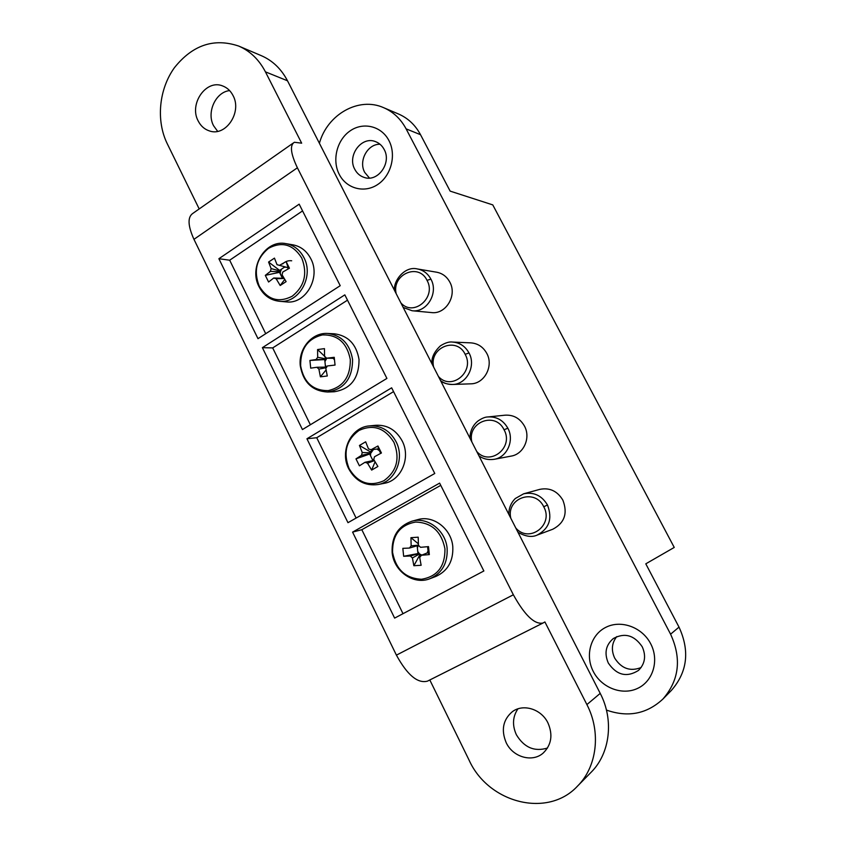 <?xml version="1.0" encoding="UTF-8"?>
<svg xmlns="http://www.w3.org/2000/svg" width="846" height="846" viewBox="0 0 846 846"><rect width="100%" height="100%" fill="white"/><g stroke="black" fill="none" stroke-linecap="round" stroke-linejoin="round"><path stroke-width="1.27" d="M217.644 131.331L213.562 125.716C206.361 112.433 215.603 92.013 229.615 90.596M233.02 95.524C242.337 112.19 225.745 136.893 209.501 130.95C204.563 129.364 200.788 126.043 198.186 120.967C188.785 104.037 206.128 78.942 222.678 85.954C227.151 87.656 230.598 90.839 233.02 95.524M547.499 748.023C534.503 751.988 524.129 747.568 516.377 734.751C512.126 725.329 512.634 716.699 517.911 708.863M547.965 722.96C553.041 734.762 551.507 744.744 543.344 752.919C532.589 762.849 512.94 757.297 506.194 742.682C500.959 730.077 502.989 719.756 512.295 711.74C523.103 703.375 541.355 708.99 547.965 722.96M199.191 208.941L167.201 143.609C155.939 120.629 158.889 89.242 174.466 67.638C192.634 44.954 214.059 37.774 238.731 46.075C250.173 51.067 259.066 59.664 265.422 71.847L301.662 143.175L294.366 142.265C289.67 145.216 290.686 153.718 297.39 167.794L193.956 239.333L396.414 655.142L513.353 594.78L297.39 167.794M513.353 594.78C524.795 615.391 534.693 624.803 543.037 623.016L544.909 621.947L586.891 704.581C601.21 732.002 597.139 766.677 577.501 786.135C547.595 818.505 488.364 803.013 469.107 760.194L429.821 679.973M238.731 46.075L261.456 55.73C272.613 60.605 281.306 68.96 287.503 80.793L600.216 693.382C614.101 719.851 610.146 753.395 591.079 772.303L577.501 786.135M427.738 681.009L427.494 681.136C417.691 683.737 407.338 675.076 396.414 655.142M193.956 239.333C187.738 225.554 187.442 216.851 193.078 213.224L293.044 143.186M262.387 347.664L302.434 429.557L386.908 378.426L344.83 294.863L262.387 347.664L272.687 347.918L310.366 424.755M306.939 438.767L347.97 522.68L434.77 473.485L391.645 387.817L306.939 438.767L316.721 437.72L356.113 518.059M352.581 532.113L394.627 618.109L483.859 570.976L439.624 483.119L352.581 532.113L361.824 529.702L403.003 613.678M218.881 258.717L257.988 338.675L340.219 285.694L299.167 204.172L218.881 258.717L229.678 260.208L265.707 333.694M302.561 210.908L229.678 260.208M440.745 485.35L361.824 529.702M393.559 391.624L316.721 437.72M347.505 300.171L272.687 347.918M291.68 260.78C288.285 260.357 285.271 261.403 282.638 263.931M476.742 451.5C489.834 466.696 514.188 447.597 504.057 429.768C495.365 411.188 467.055 422.091 471.825 441.866M487.994 416.941C496.644 416.475 503.254 420.24 507.843 428.213L507.854 428.213C514.622 440.396 507.082 457.337 494.18 459.315L511.174 456.1C523.706 454.186 531.002 437.794 524.457 426.056C519.994 418.358 513.575 414.73 505.178 415.175L487.994 416.941C485.118 416.951 481.702 418.368 477.726 421.192C472.692 425.485 470.09 431.143 469.932 438.165M438.44 376.481C451.267 391.254 475.082 371.775 465.163 354.315C456.639 336.095 428.933 347.516 433.617 367.027M440.703 380.912C443.177 383.058 447.09 384.253 452.462 384.475L470.693 383.83C484.377 383.925 493.916 366.011 486.767 353.364C483.151 346.913 477.853 343.413 470.862 342.863L452.642 342.07C459.812 342.63 465.268 346.247 468.991 352.941L469.001 352.941C476.393 366.054 466.527 384.57 452.462 384.475L452.462 384.475C448.126 384.581 444.161 383.312 440.597 380.689M400.888 302.91C413.461 317.282 436.758 297.454 427.029 280.354C418.675 262.471 391.561 274.4 396.161 293.647M417.416 268.965C423.338 270.107 427.833 273.501 430.91 279.138L430.91 279.148C438.799 293.023 426.807 312.84 412.065 310.736L431.46 312.565C445.81 314.627 457.443 295.455 449.797 282.067C446.804 276.61 442.437 273.321 436.673 272.211L417.416 268.965C404.948 265.729 393.295 280.597 394.49 290.368M515.817 528.041C529.173 543.661 554.077 524.954 543.735 506.743C534.873 487.804 505.94 498.146 510.794 518.207M508.784 514.273C508.837 508.055 511.016 502.81 515.299 498.516L523.621 493.81C533.805 491.769 541.757 495.502 547.489 505.009L547.489 505.009C552.671 518.683 549.213 528.718 537.104 535.106L537.104 535.106C531.901 537.527 525.535 536.586 517.985 532.293M537.189 535.074L552.798 529.226C564.525 523.04 567.888 513.342 562.876 500.155C557.324 490.997 549.614 487.402 539.727 489.379L523.663 493.8M339.235 174.35C346.405 188.658 364.383 193.533 377.75 184.481C391.222 175.64 396.541 154.924 388.917 140.552C381.493 126.043 363.22 121.644 350.117 130.887C336.888 139.918 331.865 160.169 339.235 174.35M354.791 169.327C356.959 173.419 360.132 176.137 364.288 177.459C377.94 182.398 391.91 162.855 384.137 149.414C382.117 145.639 379.23 143.037 375.476 141.62C361.602 135.762 346.902 155.632 354.791 169.327M380.034 144.254C367.555 143.799 358.27 160.994 364.721 172.394L369.459 178.062M593.247 671.407C601.411 687.692 622.096 695.793 637.556 688.411C653.144 681.263 659.404 660.208 650.69 643.764C642.209 627.214 621.165 619.589 606.022 627.235C590.741 634.637 584.85 655.216 593.247 671.407M608.327 663.074C616.734 675.256 626.77 677.72 638.434 670.455C645.043 663.856 646.302 655.957 642.22 646.756C634.32 635.166 624.697 632.427 613.339 638.519C605.757 645.012 604.086 653.197 608.327 663.074M616.755 636.594C611.743 643.013 611.055 650.183 614.693 658.114C621.429 668.604 630.238 671.745 641.109 667.536M606.445 710.08C627.965 717.641 646.767 713.982 662.852 699.113L671.449 690.347C687.417 671.988 689.934 650.912 679.01 627.108L645.794 563.827L674.241 547.436L492.774 204.891L450.146 191.122L420.525 134.704C415.323 125.039 408.005 118.144 398.561 114.02L383.682 107.696C358.831 96.423 327.296 114.411 319.397 143.281M662.852 699.113C679.211 680.3 681.791 658.664 670.592 634.193L406.101 128.856C400.793 118.958 393.316 111.905 383.682 107.696M284.171 278.471L276.156 278.746L273.734 278.017L268.584 282.004L265.306 275.362L279.497 272.327L281.898 277.171L284.161 278.461M288.729 268.605L287.83 266.807L286.942 267.399L277.023 264.671L274.453 258.125L268.573 262.049L271.122 268.594L270.445 271.376L265.306 275.362M268.499 248.354C256.465 258.347 253.377 270.942 259.236 286.16C267.579 299.801 278.588 303.143 292.251 296.206C304.56 286.265 307.722 273.544 301.747 258.051C293.128 244.378 282.046 241.142 268.499 248.354M259.077 286.794C263.582 295.339 270.276 300.15 279.148 301.25L286.212 301.885C305.543 304.634 321.163 277.488 310.768 258.643C306.717 250.998 300.827 246.408 293.086 244.875L286.064 243.659C265.655 239.164 248.364 267.029 259.024 286.688M279.444 265.39L286.117 261.562L289.438 268.224L282.754 272.052L282.067 274.844L286.117 281.612L280.195 285.504L284.7 279.476L284.351 278.778M276.156 278.746L280.195 285.504M271.122 268.594L280.544 271.101L268.573 262.049M279.201 265.263L277.023 264.671M284.954 266.86L280.047 270.107M279.497 272.327L280.386 271.735L280.354 274.041L282.458 278.281M286.234 267.209L284.351 267.251L281.581 269.091L280.386 271.735L270.445 271.376M286.117 261.562L287.83 266.807M273.734 278.017L283.643 278.302M288.687 268.542L286.942 267.399M334.72 365.112L334.963 364.34M326.355 367.64L318.9 369.089L316.869 367.28L310.704 368.147L309.911 360.438L324.727 359.571L325.308 365.208L326.683 367.217M322.411 334.921C307.616 338.643 300.362 348.975 300.658 365.895C303.82 382.455 312.988 390.704 328.163 390.619C343.127 387.14 350.508 376.798 350.307 359.571C346.976 342.757 337.681 334.54 322.411 334.921M327.592 392.026L334.265 391.751C350.794 389.044 359.053 378.289 359.032 359.487C356.356 344.185 348.129 335.619 334.35 333.8L327.677 333.472C311.952 332.277 298.13 348.859 300.309 365.99C303.312 382.455 312.417 391.127 327.592 392.026C344.259 389.287 352.581 378.416 352.56 359.434C349.853 343.962 341.562 335.312 327.677 333.472M324.727 359.571L316.076 359.55L317.673 357.276L317.578 349.546L326.609 358.196L334.244 357.308L335.048 365.07L327.402 365.948L325.795 368.222L327.286 375.984L320.391 376.83L326.08 369.945M318.9 369.089L320.391 376.83M316.076 359.55L309.911 360.438M317.578 349.546L324.462 348.637L324.568 356.388M317.673 357.276L326.133 358.926L324.621 356.409M326.82 358.196L324.938 361.58L325.509 367.111M326.609 358.196L334.35 358.344M316.869 367.28L326.556 367.09M334.519 359.994L333.419 358.461M374.387 460.647L367.524 463.185L364.975 462.297L359.413 465.818L355.976 458.86L369.67 454.016L372.187 459.103L374.281 460.467M380.711 453.371L378.458 448.877L371.024 449.755L368.465 448.877L365.652 441.802L359.444 445.461L362.247 452.525L361.517 455.317L355.976 458.86M358.916 430.508C346.215 439.994 342.937 452.673 349.081 468.547C357.847 482.95 369.438 487.021 383.862 480.75C396.848 471.317 400.2 458.521 393.94 442.352C384.877 427.886 373.202 423.941 358.916 430.508M348.806 468.959C355.532 480.972 365.25 486.164 377.951 484.547L384.19 483.33C401.237 480.676 411.114 457.506 402.114 440.819C396.013 429.916 387.267 424.734 375.867 425.274L369.543 425.887C351.005 427.019 339.415 451.288 348.774 468.906M371.024 449.755L377.94 445.99L381.43 452.991L374.492 456.745L373.763 459.547L377.898 466.474L371.648 470.09L375.053 461.81M367.524 463.185L371.648 470.09M362.247 452.525L370.77 452.832L370.252 451.785L359.444 445.461M373.001 449.649L370.252 451.785M369.67 454.016L370.601 453.467L370.569 455.825L372.938 460.605M373.361 449.628L370.601 453.467L361.517 455.317M377.94 445.99L378.458 448.877M364.975 462.297L374.027 460.361M379.357 450.696L377.517 449.427M418.463 545.353L409.464 548.06L411.156 545.839L410.945 537.686L418.21 537.178L418.432 545.342L420.568 547.309L428.499 546.611L429.334 554.595L428.245 552.893L427.145 552.967L428.023 550.831L427.6 546.696M417.173 545.945L417.755 551.518L419.553 553.95L421.858 555.092M415.576 522.056C399.968 524.975 392.301 535.084 392.576 552.375C395.875 569.474 405.53 578.431 421.53 579.256C437.319 576.602 445.123 566.482 444.954 548.885C441.475 531.51 431.682 522.564 415.576 522.056M430.054 578.653L435.849 576.443C447.809 570.965 453.456 561.004 452.79 546.579C451.352 528.676 433.268 514.918 417.787 519.624L411.833 521.231C398.106 526.149 391.539 536.501 392.121 552.269C393.559 571.262 413.726 585.453 430.054 578.653C442.12 573.123 447.809 563.066 447.132 548.483C445.694 530.389 427.442 516.483 411.833 521.231M427.145 552.967L421.403 555.272L419.69 557.503L421.139 565.276L413.863 565.72L419.679 555.145L419.553 553.95L412.414 557.969L413.863 565.72M409.464 548.06L402.833 548.356L403.658 556.277L410.289 556.002L412.414 557.969M421.403 555.272L429.334 554.595M411.156 545.839L418.421 545.162M410.945 537.686L418.347 543.819M419.679 555.145L421.763 555.135M428.245 552.893L428.023 550.831M410.289 556.002L419.066 553.495L417.966 553.57L417.374 547.785L418.241 545.649M403.658 556.277L417.966 553.57M287.503 80.793L265.422 71.847M600.216 693.382L586.891 704.581M504.057 429.768L507.843 428.213M465.163 354.315L468.991 352.941M427.029 280.354L430.91 279.138M543.735 506.743L547.489 505.009M406.101 128.856L420.525 134.704M670.592 634.193L679.01 627.108M279.148 301.25C298.638 304.021 314.374 276.589 303.894 257.565C299.812 249.834 293.869 245.203 286.064 243.659M377.951 484.547C395.124 481.871 405.086 458.458 396.013 441.601C389.858 430.582 381.038 425.348 369.543 425.887M543.037 623.016L427.494 681.136M452.642 342.07C449.363 341.541 445.303 342.789 440.47 345.803C434.389 351.471 431.513 357.393 431.841 363.547M403.204 307.447L412.065 310.725M478.963 455.846C483.193 458.976 488.269 460.129 494.18 459.315"/></g></svg>
